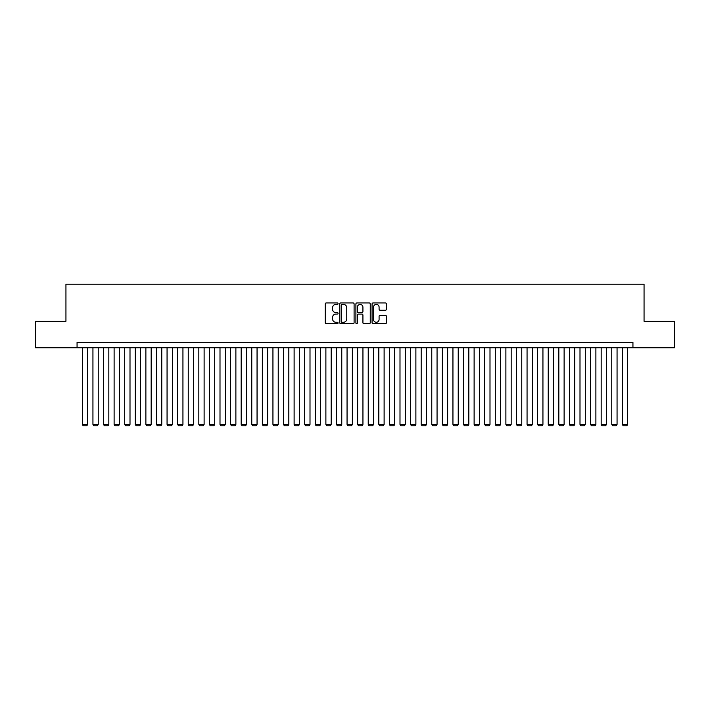 <?xml version="1.0" encoding="UTF-8"?>
<svg xmlns="http://www.w3.org/2000/svg" width="710" height="710" viewBox="0 0 710 710"><rect width="100%" height="100%" fill="white"/><g stroke="black" fill="none" stroke-linecap="round" stroke-linejoin="round"><path stroke-width="1.06" d="M338.058 303.667A0.728 0.728 0 0 0 337.33 302.939L326.289 302.939A1.038 1.038 0 0 0 325.251 303.978L325.251 322.686A1.038 1.038 0 0 0 326.289 323.724L337.33 323.724A0.728 0.728 0 0 0 338.058 322.997A0.728 0.728 0 0 0 337.33 322.269L335.901 322.269A3.328 3.328 0 0 1 332.573 318.95L332.573 317.388A3.328 3.328 0 0 1 335.901 314.06L337.33 314.06A0.728 0.728 0 0 0 338.058 313.332A0.728 0.728 0 0 0 337.33 312.604L335.901 312.604A3.328 3.328 0 0 1 332.573 309.285L332.573 307.723A3.328 3.328 0 0 1 335.901 304.395L337.33 304.395A0.728 0.728 0 0 0 338.058 303.667M385.37 310.27A1.038 1.038 0 0 0 386.409 309.232L386.409 303.978A1.038 1.038 0 0 0 385.37 302.939L373.114 302.939A1.038 1.038 0 0 0 372.067 303.978L372.067 322.686A1.038 1.038 0 0 0 373.114 323.724L385.37 323.724A1.038 1.038 0 0 0 386.409 322.686L386.409 316.349A1.038 1.038 0 0 0 385.37 315.311L380.125 315.311A1.038 1.038 0 0 0 379.087 316.349L379.087 319.491A2.778 2.778 0 0 1 376.309 322.269A2.778 2.778 0 0 1 373.522 319.491L373.522 307.181A2.778 2.778 0 0 1 376.309 304.395A2.778 2.778 0 0 1 379.087 307.181L379.087 309.232A1.038 1.038 0 0 0 380.125 310.27L385.37 310.27M77.062 347.749L35.5 347.749L35.5 321.275L65.941 321.275L65.941 284.222L644.059 284.222L644.059 321.275L674.5 321.275L674.5 347.749L632.938 347.749L632.938 342.451L77.062 342.451L77.062 347.749L632.938 347.749M354.095 303.978A1.038 1.038 0 0 0 353.048 302.939L340.791 302.939A1.038 1.038 0 0 0 339.744 303.978L339.744 322.686A1.038 1.038 0 0 0 340.791 323.724L353.048 323.724A1.038 1.038 0 0 0 354.095 322.686L354.095 303.978M356.952 302.939L369.209 302.939A1.038 1.038 0 0 1 370.256 303.978L370.256 322.686A1.038 1.038 0 0 1 369.209 323.724L363.964 323.724A1.038 1.038 0 0 1 362.925 322.686L362.925 315.098A1.038 1.038 0 0 0 361.887 314.06L358.408 314.06A1.038 1.038 0 0 0 357.361 315.098L357.361 322.997A0.728 0.728 0 0 1 356.633 323.724A0.728 0.728 0 0 1 355.905 322.997L355.905 303.978A1.038 1.038 0 0 1 356.952 302.939M341.927 304.395A0.728 0.728 0 0 0 341.199 305.123L341.199 321.55A0.728 0.728 0 0 0 341.927 322.269L343.436 322.269A3.328 3.328 0 0 0 346.764 318.95L346.764 307.723A3.328 3.328 0 0 0 343.436 304.395L341.927 304.395M362.925 307.226A2.778 2.778 0 0 0 360.147 304.448A2.778 2.778 0 0 0 357.361 307.226L357.361 311.566A1.038 1.038 0 0 0 358.408 312.604L361.887 312.604A1.038 1.038 0 0 0 362.925 311.566L362.925 307.226M87.65 347.749L87.65 424.402L82.351 424.402L82.351 347.749M87.65 424.402L86.851 425.778L83.15 425.778L82.351 424.402M98.237 347.749L98.237 424.402L92.939 424.402L92.939 347.749M98.237 424.402L97.439 425.778L93.738 425.778L92.939 424.402M108.825 347.749L108.825 424.402L103.527 424.402L103.527 347.749M108.825 424.402L108.026 425.778L104.326 425.778L103.527 424.402M119.413 347.749L119.413 424.402L114.115 424.402L114.115 347.749M119.413 424.402L118.614 425.778L114.913 425.778L114.115 424.402M130.001 347.749L130.001 424.402L124.703 424.402L124.703 347.749M130.001 424.402L129.202 425.778L125.501 425.778L124.703 424.402M140.589 347.749L140.589 424.402L135.29 424.402L135.29 347.749M140.589 424.402L139.79 425.778L136.089 425.778L135.29 424.402M151.177 347.749L151.177 424.402L145.878 424.402L145.878 347.749M151.177 424.402L150.378 425.778L146.677 425.778L145.878 424.402M161.765 347.749L161.765 424.402L156.466 424.402L156.466 347.749M161.765 424.402L160.975 425.778L157.265 425.778L156.466 424.402M172.352 347.749L172.352 424.402L167.063 424.402L167.063 347.749M172.352 424.402L171.563 425.778L167.853 425.778L167.063 424.402M182.94 347.749L182.94 424.402L177.651 424.402L177.651 347.749M182.94 424.402L182.15 425.778L178.441 425.778L177.651 424.402M193.528 347.749L193.528 424.402L188.239 424.402L188.239 347.749M193.528 424.402L192.738 425.778L189.029 425.778L188.239 424.402M204.116 347.749L204.116 424.402L198.827 424.402L198.827 347.749M204.116 424.402L203.326 425.778L199.616 425.778L198.827 424.402M214.704 347.749L214.704 424.402L209.415 424.402L209.415 347.749M214.704 424.402L213.914 425.778L210.204 425.778L209.415 424.402M225.292 347.749L225.292 424.402L220.002 424.402L220.002 347.749M225.292 424.402L224.502 425.778L220.792 425.778L220.002 424.402M235.88 347.749L235.88 424.402L230.59 424.402L230.59 347.749M235.88 424.402L235.09 425.778L231.38 425.778L230.59 424.402M246.468 347.749L246.468 424.402L241.178 424.402L241.178 347.749M246.468 424.402L245.678 425.778L241.968 425.778L241.178 424.402M257.055 347.749L257.055 424.402L251.766 424.402L251.766 347.749M257.055 424.402L256.266 425.778L252.556 425.778L251.766 424.402M267.643 347.749L267.643 424.402L262.354 424.402L262.354 347.749M267.643 424.402L266.853 425.778L263.144 425.778L262.354 424.402M278.231 347.749L278.231 424.402L272.942 424.402L272.942 347.749M278.231 424.402L277.441 425.778L273.732 425.778L272.942 424.402M288.819 347.749L288.819 424.402L283.53 424.402L283.53 347.749M288.819 424.402L288.029 425.778L284.32 425.778L283.53 424.402M299.416 347.749L299.416 424.402L294.117 424.402L294.117 347.749M299.416 424.402L298.617 425.778L294.907 425.778L294.117 424.402M310.004 347.749L310.004 424.402L304.705 424.402L304.705 347.749M310.004 424.402L309.205 425.778L305.504 425.778L304.705 424.402M320.592 347.749L320.592 424.402L315.293 424.402L315.293 347.749M320.592 424.402L319.793 425.778L316.092 425.778L315.293 424.402M331.18 347.749L331.18 424.402L325.881 424.402L325.881 347.749M331.18 424.402L330.381 425.778L326.68 425.778L325.881 424.402M341.767 347.749L341.767 424.402L336.469 424.402L336.469 347.749M341.767 424.402L340.969 425.778L337.268 425.778L336.469 424.402M352.355 347.749L352.355 424.402L347.057 424.402L347.057 347.749M352.355 424.402L351.556 425.778L347.856 425.778L347.057 424.402M362.943 347.749L362.943 424.402L357.645 424.402L357.645 347.749M362.943 424.402L362.144 425.778L358.443 425.778L357.645 424.402M373.531 347.749L373.531 424.402L368.233 424.402L368.233 347.749M373.531 424.402L372.732 425.778L369.031 425.778L368.233 424.402M384.119 347.749L384.119 424.402L378.82 424.402L378.82 347.749M384.119 424.402L383.32 425.778L379.619 425.778L378.82 424.402M394.707 347.749L394.707 424.402L389.408 424.402L389.408 347.749M394.707 424.402L393.908 425.778L390.207 425.778L389.408 424.402M405.295 347.749L405.295 424.402L399.996 424.402L399.996 347.749M405.295 424.402L404.496 425.778L400.795 425.778L399.996 424.402M415.882 347.749L415.882 424.402L410.584 424.402L410.584 347.749M415.882 424.402L415.093 425.778L411.383 425.778L410.584 424.402M426.47 347.749L426.47 424.402L421.181 424.402L421.181 347.749M426.47 424.402L425.68 425.778L421.971 425.778L421.181 424.402M437.058 347.749L437.058 424.402L431.769 424.402L431.769 347.749M437.058 424.402L436.268 425.778L432.559 425.778L431.769 424.402M447.646 347.749L447.646 424.402L442.357 424.402L442.357 347.749M447.646 424.402L446.856 425.778L443.146 425.778L442.357 424.402M458.234 347.749L458.234 424.402L452.945 424.402L452.945 347.749M458.234 424.402L457.444 425.778L453.734 425.778L452.945 424.402M468.822 347.749L468.822 424.402L463.532 424.402L463.532 347.749M468.822 424.402L468.032 425.778L464.322 425.778L463.532 424.402M479.41 347.749L479.41 424.402L474.12 424.402L474.12 347.749M479.41 424.402L478.62 425.778L474.91 425.778L474.12 424.402M489.998 347.749L489.998 424.402L484.708 424.402L484.708 347.749M489.998 424.402L489.208 425.778L485.498 425.778L484.708 424.402M500.585 347.749L500.585 424.402L495.296 424.402L495.296 347.749M500.585 424.402L499.796 425.778L496.086 425.778L495.296 424.402M511.173 347.749L511.173 424.402L505.884 424.402L505.884 347.749M511.173 424.402L510.384 425.778L506.674 425.778L505.884 424.402M521.761 347.749L521.761 424.402L516.472 424.402L516.472 347.749M521.761 424.402L520.971 425.778L517.262 425.778L516.472 424.402M532.349 347.749L532.349 424.402L527.06 424.402L527.06 347.749M532.349 424.402L531.559 425.778L527.849 425.778L527.06 424.402M542.937 347.749L542.937 424.402L537.647 424.402L537.647 347.749M542.937 424.402L542.147 425.778L538.437 425.778L537.647 424.402M553.534 347.749L553.534 424.402L548.235 424.402L548.235 347.749M553.534 424.402L552.735 425.778L549.025 425.778L548.235 424.402M564.122 347.749L564.122 424.402L558.823 424.402L558.823 347.749M564.122 424.402L563.323 425.778L559.622 425.778L558.823 424.402M574.709 347.749L574.709 424.402L569.411 424.402L569.411 347.749M574.709 424.402L573.911 425.778L570.21 425.778L569.411 424.402M585.297 347.749L585.297 424.402L579.999 424.402L579.999 347.749M585.297 424.402L584.499 425.778L580.798 425.778L579.999 424.402M595.885 347.749L595.885 424.402L590.587 424.402L590.587 347.749M595.885 424.402L595.087 425.778L591.386 425.778L590.587 424.402M606.473 347.749L606.473 424.402L601.175 424.402L601.175 347.749M606.473 424.402L605.674 425.778L601.973 425.778L601.175 424.402M617.061 347.749L617.061 424.402L611.763 424.402L611.763 347.749M617.061 424.402L616.262 425.778L612.561 425.778L611.763 424.402M627.649 347.749L627.649 424.402L622.351 424.402L622.351 347.749M627.649 424.402L626.85 425.778L623.149 425.778L622.351 424.402"/></g></svg>
